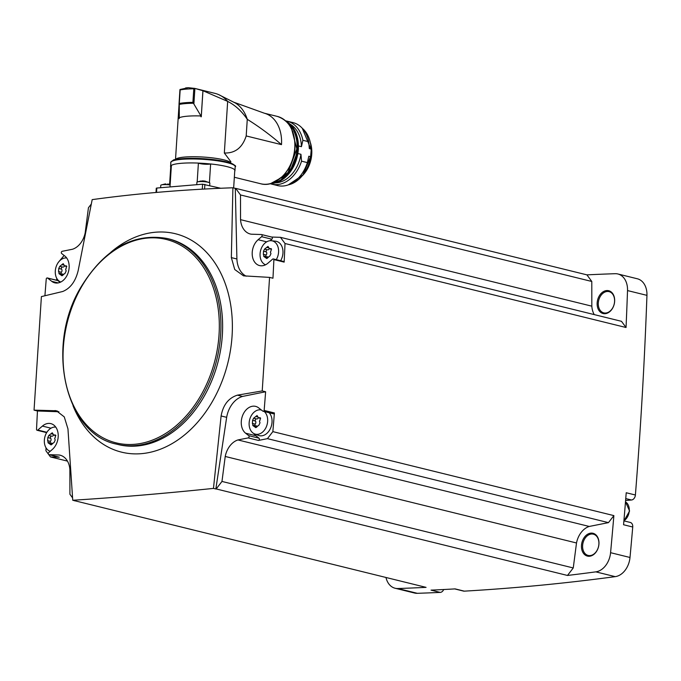 <?xml version="1.0" encoding="UTF-8"?>
<svg xmlns="http://www.w3.org/2000/svg" width="681" height="681" viewBox="0 0 681 681"><rect width="100%" height="100%" fill="white"/><g stroke="black" fill="none" stroke-linecap="round" stroke-linejoin="round"><path stroke-width="1.02" d="M232.902 187.777L235.294 188.365L236.903 258.976L231.344 257.605L232.902 187.777C183.913 189.514 137.009 193.464 92.182 199.627L78.196 270.502C75.548 281.398 70.381 288.395 62.695 291.502L41.396 296.601L34.05 410.141L37.455 410.983A3505.814 2551.435 103.8 0 0 36.519 429.609A1.217 0.885 103.8 0 0 37.795 430.06L42.401 426.085A14.582 10.615 103.8 0 1 50.837 423.625A14.582 10.615 103.8 0 1 58.2 434.623A14.582 10.615 103.8 0 1 52.292 449.486L48.794 452.507A1.217 0.885 103.8 0 0 49.058 454.687L59.153 455.002A19.451 14.156 103.8 0 1 60.081 455.189A19.451 14.156 103.8 0 1 69.879 469.549L69.913 494.253L72.561 497.845M235.294 188.365A3505.814 2551.435 103.8 0 1 235.635 188.348L586.92 274.86A3505.814 2551.435 103.8 0 1 615.079 273.702A19.042 13.858 103.8 0 1 617.888 273.983A19.042 13.858 103.8 0 1 627.524 290.574A3505.814 2551.435 103.8 0 1 626.043 327.501L285.016 243.509A3505.814 2551.435 103.8 0 1 284.156 262.117L273.898 259.589A3505.814 2551.435 103.8 0 1 272.962 278.223L269.565 277.388L243.526 275.848L234.732 269.506L231.344 257.605M91.271 204.087L88.436 207.756L85.193 232.74A19.451 14.156 103.8 0 1 72.458 249.255L62.209 251.298A1.217 0.885 103.8 0 0 61.665 253.536L64.806 255.996A14.582 10.615 103.8 0 1 67.913 273.404A14.582 10.615 103.8 0 1 54.795 282.828A14.582 10.615 103.8 0 1 51.756 281.338L47.619 278.086A1.217 0.885 103.8 0 0 46.265 278.759A3505.814 2551.435 103.8 0 0 44.92 295.758M261.623 234.587L271.617 237.048A1.217 0.885 103.8 0 1 271.753 237.065L261.495 234.536A1.217 0.885 103.8 0 0 261.359 234.519L251.255 234.196A19.451 14.156 103.8 0 1 250.336 234.017A19.451 14.156 103.8 0 1 240.538 219.657L240.504 194.953L235.635 188.348M240.504 194.953L591.789 281.466L591.823 306.169A19.451 14.156 103.8 0 0 594.241 314.605M586.92 274.86L591.789 281.466M261.495 234.536A1.217 0.885 103.8 0 1 261.615 236.69L258.116 239.721A14.582 10.615 103.8 0 0 252.217 254.583A14.582 10.615 103.8 0 0 259.58 265.581A14.582 10.615 103.8 0 0 268.016 263.121L272.621 259.138A1.217 0.885 103.8 0 1 273.898 259.589M246.207 276.197A23.503 17.102 103.8 0 1 236.903 258.976M271.685 237.048L280.453 237.328L621.481 321.313L626.043 327.501M617.888 273.983L637.314 278.767A19.042 13.858 103.8 0 1 646.95 295.358A3505.814 2551.435 103.8 0 1 635.399 495.002A4.861 3.541 103.8 0 1 631.483 499.999L625.601 500.492M623.898 520.871L630.3 522.446A4.861 3.541 103.8 0 1 632.734 527.009A3505.814 2551.435 103.8 0 1 630.002 557.475A19.042 13.858 103.8 0 1 615.224 576.645A3505.814 2551.435 103.8 0 1 464.289 591.151A4.861 3.541 103.8 0 1 463.506 591.082L454.712 588.912M443.706 589.516A4.861 3.541 103.8 0 1 440.215 592.402A3505.814 2551.435 103.8 0 1 417.325 593.313A19.042 13.858 103.8 0 1 414.516 593.023L395.091 588.239A19.042 13.858 103.8 0 1 385.982 577.497M56.608 280.24A3505.814 2551.435 103.8 0 1 56.761 278.35M58.055 262.798A3505.814 2551.435 103.8 0 1 58.072 262.628L64.133 255.469M48.36 454.074L45.908 450.745A3505.814 2551.435 103.8 0 1 46.036 447.834M74.689 500.731L426.068 587.362A3505.814 2551.435 103.8 0 1 397.9 588.529A19.042 13.858 103.8 0 1 395.091 588.239M34.05 410.141L56.353 410.762L64.261 416.883L67.955 428.86L72.739 500.254L75.123 500.841A3505.814 2551.435 103.8 0 1 74.782 500.858M58.924 411.75L37.455 410.983M59.043 457.147A1.217 0.885 103.8 0 0 59.307 457.206L50.471 456.925L67.462 461.114M59.153 455.002L60.975 455.453M464.289 591.151L455.112 588.895A3505.814 2551.435 103.8 0 1 431.039 590.138L440.215 592.402M262.219 390.928L265.624 391.762A3505.814 2551.435 103.8 0 1 264.143 410.439L274.4 412.967A3505.814 2551.435 103.8 0 1 272.851 431.626L613.879 515.611A3505.814 2551.435 103.8 0 1 610.576 552.691A19.042 13.858 103.8 0 1 595.798 571.861A3505.814 2551.435 103.8 0 1 567.477 575.454L216.192 488.941A3505.814 2551.435 103.8 0 1 215.851 488.984L213.468 488.396L221.104 415.963C223.121 404.914 228.552 397.976 237.388 395.159L262.219 390.928L269.565 277.388M72.739 500.254C117.353 497.436 164.257 493.487 213.468 488.396M635.399 495.002L626.222 492.746A3505.814 2551.435 103.8 0 1 623.566 524.745L632.734 527.009M598.948 543.94A11.747 8.555 -76.2 0 0 586.494 535.028A11.747 8.555 -76.2 0 0 585.2 555.066A11.747 8.555 -76.2 0 0 598.948 543.94M613.879 515.611L608.465 522.633L589.235 526.456A19.451 14.156 103.8 0 0 576.509 542.978L573.257 567.954L567.477 575.454M614.637 301.385A11.747 8.555 -76.2 0 0 602.183 292.472A11.747 8.555 -76.2 0 0 600.889 312.511A11.747 8.555 -76.2 0 0 614.637 301.385M598.888 544.128A10.939 7.959 -76.2 0 0 593.372 534.185A10.939 7.959 -76.2 0 0 583.021 542.91A10.939 7.959 -76.2 0 0 588.137 555.432A10.939 7.959 -76.2 0 0 598.888 544.128M614.568 301.572A10.939 7.959 -76.2 0 0 609.052 291.63A10.939 7.959 -76.2 0 0 598.71 300.355A10.939 7.959 -76.2 0 0 603.826 312.877A10.939 7.959 -76.2 0 0 614.568 301.572M285.016 243.509L280.453 237.328M608.465 522.633L267.437 438.649L272.851 431.626M216.192 488.941L221.972 481.441L225.224 456.466A19.451 14.156 103.8 0 1 237.95 439.943L248.207 437.909A1.217 0.885 103.8 0 0 248.752 435.67L245.611 433.201A14.582 10.615 103.8 0 1 242.504 415.793A14.582 10.615 103.8 0 1 255.622 406.378A14.582 10.615 103.8 0 1 258.652 407.868L262.798 411.111A1.217 0.885 103.8 0 0 264.143 410.439M237.95 439.943L589.235 526.456M267.437 438.649L258.465 440.437L248.207 437.909M225.224 456.466L576.509 542.978M221.972 481.441L573.257 567.954M48.751 454.593L50.471 456.925M240.538 219.657L591.823 306.169M265.624 391.762L242.555 396.427L237.388 395.159M221.104 415.963L226.662 417.334A23.503 17.102 103.8 0 1 242.555 396.427M226.662 417.334L215.851 488.984M57.681 411.179L54.999 410.524M60.081 282.343L57.876 280.615L47.619 278.086M57.34 280.487A1.217 0.885 103.8 0 1 57.876 280.615M271.753 237.065A1.217 0.885 103.8 0 1 271.872 239.218L261.615 236.69M270.144 240.708L271.872 239.218M265.164 264.969A14.582 10.615 103.8 0 1 264.773 264.432M273.328 258.933L283.577 261.461A1.217 0.885 103.8 0 1 284.156 262.117M276.265 259.657A12.437 9.057 -76.2 0 0 278.572 252.183A12.437 9.057 -76.2 0 0 271.472 240.733L275.558 241.202A12.965 9.432 103.8 0 1 280.657 260.738M54.906 427.055A14.582 10.615 103.8 0 1 55.502 426.757M258.465 440.437A1.217 0.885 103.8 0 0 259.001 438.189L255.86 435.729A14.582 10.615 103.8 0 1 253.843 433.55M259.682 409.809A14.582 10.615 103.8 0 1 260.585 409.383M274.4 412.967A1.217 0.885 103.8 0 1 273.047 413.639M269.199 412.754A12.965 9.432 103.8 0 1 270.366 428.647A12.965 9.432 103.8 0 1 258.448 435.389L254.609 433.908A12.437 9.057 -76.2 0 0 267.642 421.301A12.437 9.057 -76.2 0 0 264.279 411.537M66.687 257.98A12.437 9.057 -76.2 0 0 55.297 270.987A12.437 9.057 -76.2 0 0 60.762 282.036M65.189 273.055L66.159 270.919L65.623 269.387L66.363 267.829L66.168 265.828L64.644 265.922L63.197 263.675L59.775 266.348L58.745 268.467L58.549 271.557L59.307 273.532L63.001 274.137A2.162 1.575 103.8 0 1 63.137 274.179M58.915 273.6L61.98 275.779L65.274 273.072M64.542 265.896A2.162 1.575 103.8 0 1 62.695 267.071L59.775 266.348M271.472 240.733A12.437 9.057 -76.2 0 0 260.082 253.741A12.437 9.057 -76.2 0 0 265.547 264.781M269.974 255.809L270.944 253.672L270.408 252.132L271.14 250.582L270.944 248.582L269.429 248.676L267.982 246.42L264.56 249.101L263.53 251.221L263.334 254.311L264.092 256.286L267.778 256.882A2.162 1.575 103.8 0 1 267.922 256.933M263.692 256.354L266.765 258.533L270.059 255.826M264.526 249.084L267.48 249.816A2.162 1.575 103.8 0 1 267.403 249.799L264.671 249.127M261.376 410.005A12.437 9.057 -76.2 0 0 260.534 409.851A12.437 9.057 -76.2 0 0 249.144 422.858A12.437 9.057 -76.2 0 0 254.609 433.908M259.035 424.927L260.006 422.79L259.47 421.25L260.21 419.7L260.014 417.7L258.491 417.793L257.043 415.538L253.621 418.219L252.591 420.339L252.396 423.429L253.153 425.404L256.848 426A2.162 1.575 103.8 0 1 256.984 426.051M252.762 425.472L255.826 427.651L259.12 424.944M253.587 418.202L256.541 418.934A2.162 1.575 103.8 0 1 256.465 418.917L253.741 418.245M55.748 427.098A12.437 9.057 -76.2 0 0 44.359 440.105A12.437 9.057 -76.2 0 0 49.832 451.154A12.437 9.057 -76.2 0 0 50.215 451.29M54.25 442.173L55.221 440.037L54.684 438.504L55.425 436.947L55.229 434.946L53.705 435.04L52.258 432.793L48.836 435.465L47.815 437.585L47.61 440.675L48.368 442.65L52.062 443.254A2.162 1.575 103.8 0 1 52.207 443.297M47.976 442.718L51.041 444.897L54.335 442.19M53.603 435.014A2.162 1.575 103.8 0 1 51.756 436.189L48.836 435.465M62.695 267.071A2.162 1.575 103.8 0 1 62.618 267.046L59.885 266.373M61.094 273.668A1.234 0.894 103.8 0 1 61.392 272.264A2.162 1.575 103.8 0 0 61.596 269.165A1.234 0.894 103.8 0 1 62.499 267.02M51.756 436.189A2.162 1.575 103.8 0 1 51.679 436.163L48.955 435.491M50.164 442.786A1.234 0.894 103.8 0 1 50.454 441.382A2.162 1.575 103.8 0 0 50.658 438.292A1.234 0.894 103.8 0 1 51.569 436.138M258.388 417.768A2.162 1.575 103.8 0 1 256.541 418.934M254.949 425.54A1.234 0.894 103.8 0 1 255.239 424.127A2.162 1.575 103.8 0 0 255.443 421.037A1.234 0.894 103.8 0 1 256.345 418.892M269.327 248.65A2.162 1.575 103.8 0 1 267.48 249.816M265.879 256.414A1.234 0.894 103.8 0 1 266.177 255.009A2.162 1.575 103.8 0 0 266.373 251.919A1.234 0.894 103.8 0 1 267.284 249.774M156.009 192.459L156.281 188.203L156.826 188.041L202.597 184.193L220.746 188.262M170.122 184.96A6.487 1.064 -176.3 0 0 162.929 184.67A6.487 1.064 -176.3 0 0 161.108 185.011A6.487 1.064 -176.3 0 0 160.776 185.317L160.622 187.726M167.594 183.989L170.156 184.423M164.93 184.023L165.909 183.938L164.93 184.023M164.853 184.015L161.108 185.011M209.697 185.538L209.85 183.104A6.487 1.064 -176.3 0 0 209.569 182.763A6.487 1.064 -176.3 0 0 199.065 181.623A6.487 1.064 -176.3 0 0 197.243 181.972A6.487 1.064 -176.3 0 0 196.911 182.27L196.758 184.679M203.73 180.942L202.053 180.891L204.981 181.086L209.569 182.763M197.243 181.972L200.997 180.976M209.416 182.678L210.625 163.959A6.648 1.09 3.7 0 1 210.548 163.976A6.648 1.09 3.7 0 1 204.283 164.172A6.648 1.09 3.7 0 1 198.452 163.108A6.648 1.09 3.7 0 1 198.401 163.082L197.175 181.997M210.625 163.959A32.416 5.303 3.7 0 1 234.817 169.918L233.651 187.965M171.382 165.474A32.254 5.278 -176.3 0 0 170.582 166.539A32.254 5.278 -176.3 0 0 170.871 167.322A6.648 1.09 3.7 0 1 170.718 167.322L169.62 184.287M210.548 163.976A32.254 5.278 -176.3 0 0 198.452 163.108M234.732 171.246A32.254 5.278 -176.3 0 0 234.954 170.701A32.254 5.278 -176.3 0 0 234.809 170.122M234.247 102.371L264.483 113.259A34.68 25.24 103.8 0 1 281.491 144.636C270.578 135.17 259.172 126.734 247.271 119.328A38.57 28.074 -76.2 0 0 235.32 103.001L218.312 94.472A42.137 30.662 -76.2 0 0 215.06 93.399L194.902 88.436L202.955 90.735L201.27 116.774A27.793 4.546 3.7 0 0 200.904 116.757L200.955 115.957A27.793 4.546 -176.3 0 0 179.265 117.787L179.214 118.588A27.793 4.546 3.7 0 0 179.112 118.639L179.307 115.6M202.955 90.735L227.667 101.401L224.33 152.995C235.107 153.395 242.393 147.709 246.199 135.945L247.271 119.328C241.687 111.122 235.149 105.146 227.667 101.401A42.137 30.662 -76.2 0 0 218.312 94.472M224.33 152.995L230.919 161.797M200.955 115.957L192.91 102.354A32.254 5.278 -176.3 0 0 179.282 103.503L179.265 117.787M201.236 116.774L202.921 90.709M169.995 186.934L171.391 165.355A32.416 5.303 3.7 0 1 198.401 163.082M179.954 89.62L178.992 104.482A31.998 5.235 -176.3 0 1 193.77 103.24M179.026 104.193L179.997 89.5L188.365 87.687L194.894 88.436L193.923 103.41M179.963 89.688L180.159 89.935A32.254 5.278 -176.3 0 1 193.796 88.785L194.323 88.3M275.55 182.849A30.875 22.464 -76.2 0 0 300.951 154.289L297.929 153.548M270.195 183.683A32.416 23.588 -76.2 0 0 271.702 184.125A32.416 23.588 -76.2 0 0 301.547 161.176L300.951 154.289M271.702 184.125L277.533 185.564A32.416 23.588 -76.2 0 0 307.369 162.606L301.547 161.176M288.395 184.832A30.875 22.464 -76.2 0 0 310.604 156.673L308.825 156.23L307.369 162.606M310.604 156.673L311.2 149.794L311.098 149.054L309.319 148.62L308.723 141.733A32.416 23.588 -76.2 0 0 293.034 122.614L287.203 121.184A32.416 23.588 -76.2 0 0 285.662 120.877M308.723 141.733L302.892 140.303A32.416 23.588 -76.2 0 0 287.203 121.184M302.892 140.303L301.445 146.679A30.875 22.464 -76.2 0 0 290.021 124.104M301.445 146.679L298.499 145.955M310.459 142.891A26.176 19.051 103.8 0 1 302.381 175.698M59.307 457.206L49.058 454.687M397.9 588.529L417.325 593.313M595.798 571.861L615.224 576.645M610.576 552.691L630.002 557.475M627.524 290.574L646.95 295.358M73.02 405.757A112.476 81.856 -76.2 0 0 163.798 447.817A112.476 81.856 -76.2 0 0 232.076 335.903A112.476 81.856 -76.2 0 0 195.532 242.862A112.476 81.856 -76.2 0 0 110.816 252.276M116.613 444.148L118.315 444.574A105.895 77.064 -76.2 0 0 222.346 335.12A105.895 77.064 -76.2 0 0 168.956 238.929L167.254 238.512C133.025 232.544 104.091 249.016 80.46 287.927C45.295 346.689 65.274 434.325 116.613 444.148A105.895 77.064 -76.2 0 0 220.644 334.703A105.895 77.064 -76.2 0 0 167.254 238.512M219.044 334.584A104.755 76.238 -76.2 0 0 108.024 255.111A104.755 76.238 -76.2 0 0 96.472 433.737A104.755 76.238 -76.2 0 0 219.044 334.584M625.754 498.586L631.483 499.999M623.907 520.761A10.53 7.67 -76.2 0 0 629.27 510.827A10.53 7.67 -76.2 0 0 625.481 501.88M58.183 282.913L51.756 281.338M266.705 241.832L258.116 239.721M46.87 432.299L37.795 430.06M50.99 428.196L42.401 426.085M255.86 435.729L245.611 433.201M259.001 438.189L248.752 435.67M66.61 266.101L65.597 265.854M63.759 265.088L61.894 264.628M61.596 269.165L58.745 268.467M61.392 272.264L58.549 271.557M62.848 275.303L61.23 274.903M55.672 435.219L54.667 434.972M52.829 434.206L50.956 433.746M50.658 438.292L47.815 437.585M50.454 441.382L47.61 440.675M51.918 444.429L50.292 444.029M260.457 417.972L259.444 417.725M257.605 416.959L255.741 416.5M255.443 421.037L252.591 420.339M255.239 424.127L252.396 423.429M256.694 427.174L255.077 426.774M271.396 248.854L270.383 248.608M268.544 247.841L266.68 247.382M266.373 251.919L263.53 251.221M266.177 255.009L263.334 254.311M267.633 258.056L266.016 257.656M204.879 184.355L204.581 189.046M156.826 188.041L156.536 192.417M202.597 184.193L202.274 189.173M234.954 170.701L235.209 166.709A32.254 5.278 -176.3 0 0 198.716 159.116A32.254 5.278 -176.3 0 0 170.846 162.546L170.582 166.539M277.278 116.4C289.399 120.563 295.29 131.101 294.967 148.007C294.149 169.203 276.111 188.279 260.695 183.751A34.68 25.24 -76.2 0 0 294.762 147.905A34.68 25.24 -76.2 0 0 277.278 116.4L264.254 113.191M281.491 144.636L246.199 135.945M230.944 163.168A27.793 4.546 -176.3 0 0 203.517 157.064A27.793 4.546 -176.3 0 0 175.536 159.584M234.358 165.389A31.437 5.142 -176.3 0 0 203.415 158.699A31.437 5.142 -176.3 0 0 171.859 161.346M192.91 102.354L193.796 88.785M179.282 103.503L180.159 89.935M281.73 178.737A32.33 23.529 -76.2 0 0 297.01 149.037A32.33 23.529 -76.2 0 0 293.579 130.607M271.915 183.172A32.654 23.767 -76.2 0 0 297.469 149.071A32.654 23.767 -76.2 0 0 286.956 122.12M298.329 149.284A32.654 23.767 -76.2 0 0 286.08 121.261L295.673 132.267L298.414 149.326L289.331 173.255L270.723 183.538A32.654 23.767 -76.2 0 0 298.329 149.284M311.098 149.054A30.875 22.464 -76.2 0 0 302.313 128.309M625.49 501.854L629.593 510.988L623.992 520.897M57.621 280.487L47.364 277.967M59.17 457.189L48.921 454.661M46.666 432.631L37.089 430.273M273.302 413.759L263.045 411.239M260.534 409.851L261.291 409.936M66.798 266.458L64.644 265.922M55.859 435.576L53.705 435.048M260.644 418.33L258.491 417.793M271.583 249.212L269.421 248.676M260.695 183.751L234.341 177.264M179.018 105.155L175.502 159.592M235.209 166.709C236.775 166.104 234.111 164.538 227.199 162.027C216.788 159.567 204.513 158.324 190.382 158.307C178.592 158.911 172.897 159.558 173.289 160.239C171.161 161.542 170.352 162.308 170.846 162.546M188.365 87.687L185.624 87.926M286.99 122.163L290.898 126.215L296.839 148.909L288.054 172.523L273.566 182.78L271.966 183.155M310.8 155.949L302.934 175.008L288.293 184.874M302.245 128.232L311.2 149.794"/></g></svg>
